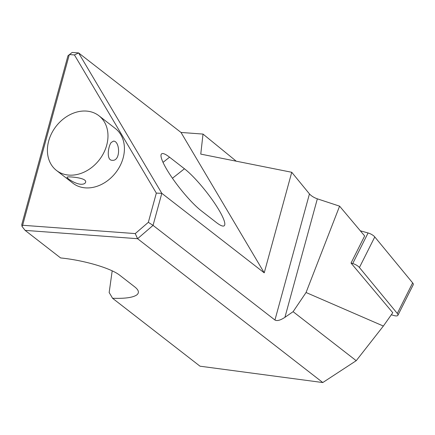 <?xml version="1.0" encoding="UTF-8"?>
<svg xmlns="http://www.w3.org/2000/svg" width="435" height="435" viewBox="0 0 435 435"><rect width="100%" height="100%" fill="white"/><g stroke="black" fill="none" stroke-linecap="round" stroke-linejoin="round"><path stroke-width="0.65" d="M67.642 176.936C70.666 176.588 87.364 177.997 85.575 182.319C85.113 183.695 83.498 184.342 80.725 184.25C74.684 183.809 66.49 177.931 67.023 177.246L67.642 176.936M111.142 142.528L113.524 141.109C120.033 141.005 120.93 161.554 112.105 160.287C106.374 160.368 107.94 146.948 111.142 142.528M86.451 111.083A34.615 27.356 127.8 0 1 98.924 115.748A34.615 27.356 127.8 0 1 99.3 159.868A34.615 27.356 127.8 0 1 56.463 170.433A34.615 27.356 127.8 0 1 51.634 133.349A34.615 27.356 127.8 0 1 86.451 111.083M98.924 115.748L115.367 128.515A34.615 27.356 127.8 0 1 115.737 172.635A34.615 27.356 127.8 0 1 72.901 183.2L56.463 170.433M339.594 206.157L364.644 235.949L351.029 263.072L392.778 312.721L383.36 326.049L306.061 292.51L339.594 206.157L317.343 198.828C313.923 197.604 311.291 195.967 309.454 193.912L291.744 172.282L264.23 272.848L181.014 132.452L203.014 134.078L236.243 161.195M203.014 134.078L200.763 154.104L291.744 172.282M383.36 326.049L356.249 360.664L322.775 382.55L200.013 366.194L112.534 298.263A38.465 7.009 51.7 0 0 109.158 292.57L112.192 270.847M322.808 382.544L137.574 238.701L153.049 225.373L274.947 320.029C277.03 321.215 280.352 320.318 284.92 317.338L293.103 311.683L306.061 292.51M112.534 298.263C124.981 298.709 133.099 297.567 136.884 294.838C139.45 292.706 138.743 290.058 134.752 286.893L119.853 275.328C111.012 268.183 83.944 260.239 60.606 257.939L25.121 230.381L137.574 238.701L135.252 233.59L22.625 225.265L69.323 54.56L74.434 54.935L156.334 193.113L148.34 222.323L135.252 233.59M148.34 222.323L153.049 225.373L161.82 193.325L264.23 272.848M156.334 193.113L161.82 193.325L78.605 52.923L72.156 52.45L67.963 55.767L21.75 224.694L22.038 226.456L25.121 230.381M74.434 54.935L78.605 52.923L181.014 132.452M216.255 222.426A38.465 7.009 51.7 0 0 224.215 225.765A38.465 7.009 51.7 0 0 213.052 200.921A38.465 7.009 51.7 0 0 184.445 168.764L169.552 157.198A38.465 7.009 51.7 0 0 161.592 153.859A38.465 7.009 51.7 0 0 172.755 178.703A38.465 7.009 51.7 0 0 201.356 210.861L216.255 222.426M356.216 360.691L293.103 311.683M22.038 226.456L22.625 225.265M351.029 263.072L352.731 263.545A6.155 2.197 26.7 0 1 359.424 267.514L397.296 313.456A6.155 2.197 26.7 0 1 397.9 315.299A6.155 2.197 26.7 0 1 394.197 315.592L391.315 314.793M359.424 267.514L374.78 236.939L412.646 282.886L397.296 313.456M360.327 230.816L368.081 232.97L352.731 263.545M374.78 236.939A6.155 2.197 -153.3 0 0 368.081 232.97M397.9 315.299L413.25 284.729A6.155 2.197 -153.3 0 0 412.646 282.886M284.92 317.338L317.343 198.828M309.454 193.912L274.947 320.029M184.445 168.764L172.445 178.258M169.552 157.198L163.005 162.375"/></g></svg>
